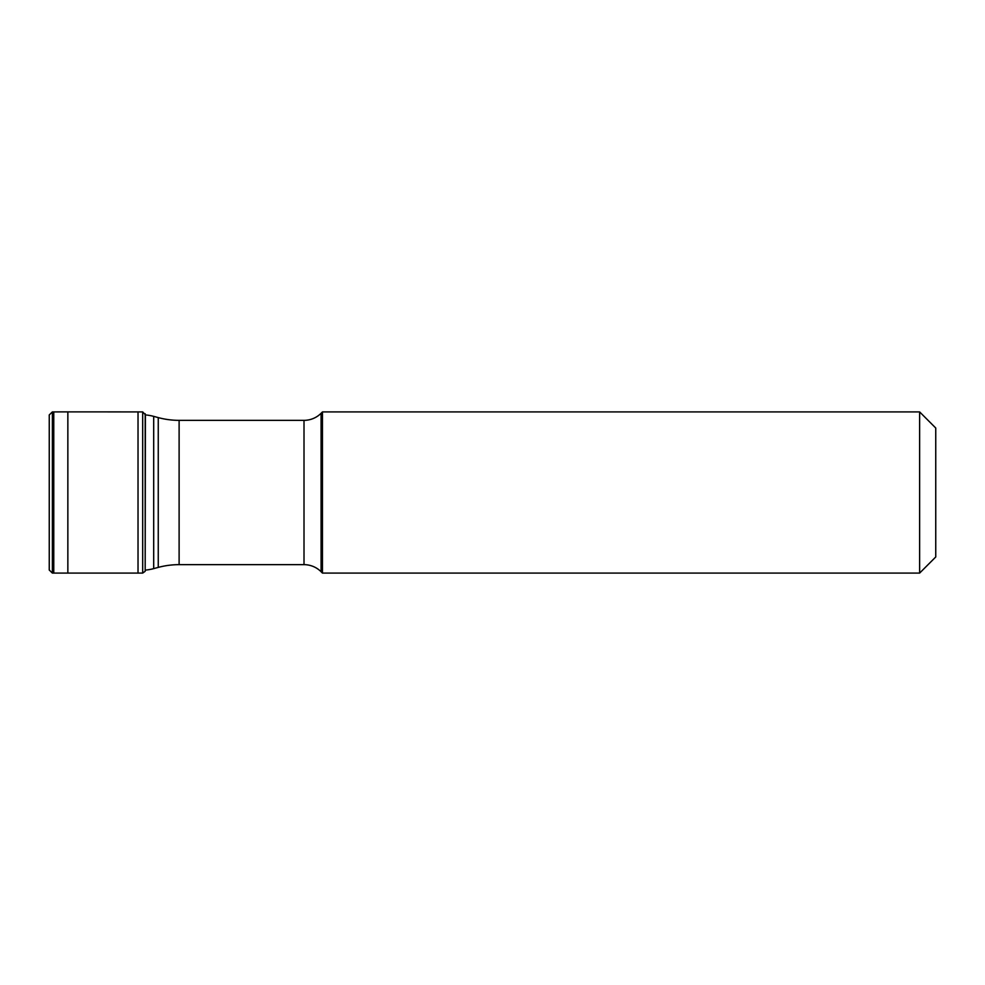 <?xml version="1.0" encoding="UTF-8"?>
<svg xmlns="http://www.w3.org/2000/svg" width="985" height="985" viewBox="0 0 985 985"><rect width="100%" height="100%" fill="white"/><g stroke="black" fill="none" stroke-linecap="round" stroke-linejoin="round"><path stroke-width="1.48" d="M322.452 573.085L322.452 411.915L919.633 411.915L919.633 573.085L322.452 573.085L321.098 571.731A24.182 24.182 0 0 0 304.008 564.651L179.11 564.651A80.585 80.585 0 0 0 158.253 567.397L153.697 568.628L153.697 416.372L158.253 417.603A80.585 80.585 0 0 0 179.11 420.349L179.11 564.651M322.452 411.915L321.098 413.269A24.182 24.182 0 0 1 304.008 420.349L179.11 420.349M145.484 570.081A48.351 48.351 0 0 0 153.697 568.628M145.411 414.919A48.351 48.351 0 0 1 153.697 416.372M919.633 411.915L935.75 428.032L935.75 556.968L919.633 573.085M145.484 414.919L142.69 411.915L67.854 411.878L52.377 411.915L49.25 414.944L49.25 570.056L49.25 414.993M145.411 414.636L145.177 571.3L142.69 573.085L52.377 573.085L49.25 570.007M321.098 571.731L321.098 413.269M304.008 564.651L304.008 420.349M158.253 417.603L158.253 567.397M52.377 573.085L52.377 411.915M145.177 571.3L145.177 413.7M142.69 573.085L142.69 411.915M138.023 573.122L138.023 411.878M67.854 573.122L67.854 411.878M53.769 573.085L53.769 411.915"/></g></svg>
